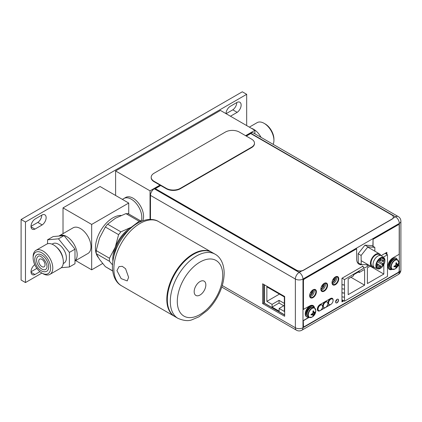 <?xml version="1.0" encoding="UTF-8"?>
<svg xmlns="http://www.w3.org/2000/svg" width="422" height="422" viewBox="0 0 422 422"><rect width="100%" height="100%" fill="white"/><g stroke="black" fill="none" stroke-linecap="round" stroke-linejoin="round"><path stroke-width="0.63" d="M102.657 263.486L91.674 269.827L75.659 260.585M128.721 203.045L91.674 224.435L63.02 207.888L100.061 186.503L128.721 203.045L128.721 213.986M91.674 224.435L91.674 269.827M63.02 207.888L63.02 233.64M74.989 260.97L87.908 253.517A14.828 8.561 -120 0 0 90.176 241.632A14.828 8.561 -120 0 0 80.491 228.571A14.828 8.561 -120 0 0 73.08 227.833L59.275 235.803A14.828 8.561 60 0 1 66.687 236.536A14.828 8.561 60 0 1 76.097 248.737A14.828 8.561 60 0 1 74.989 260.833A14.828 8.561 60 0 0 71.93 241.189A14.828 8.561 60 0 0 59.275 235.803L58.827 236.067M121.082 215.452A24.708 14.269 120 0 0 95.43 248.089A24.708 14.269 120 0 0 96.063 253.094M96.29 253.838A24.708 14.269 120 0 0 98.157 257.336M128.183 213.822L125.914 213.622L115.528 218.19L107.615 224.188L105.342 227.01L99.529 238.087L96.195 250.589L96.195 253.617L99.529 259.414L105.342 266.635L112.69 271.024M112.474 264.837L109.446 261.271L109.446 258.243L115.259 247.165L118.593 234.658L120.866 231.836L131.253 227.268L139.165 221.27L140.885 221.012L141.307 221.339M112.853 261.076A26.117 15.081 -60 0 1 112.785 259.256A26.117 15.081 -60 0 1 115.259 247.165A26.117 15.081 -60 0 1 131.253 227.268A26.117 15.081 -60 0 1 132.861 226.419M128.842 230.001A24.708 14.269 120 0 0 113.945 255.806M174.75 316.505A37.067 21.401 -60 0 1 174.486 316.352A37.067 21.401 -60 0 1 166.811 299.388A37.067 21.401 -60 0 1 182.99 262.083A37.067 21.401 -60 0 1 211.554 252.156A37.067 21.401 -60 0 1 211.812 252.309M118.978 266.63L122.259 266.329L125.566 268.703L128.61 277.333L127.228 280.92L121.135 278.604L116.941 270.597L119.046 266.593M167.334 299.689A37.067 21.401 120 0 0 175.009 316.658L177.978 318.373A37.067 21.401 -60 0 1 170.303 301.403A37.067 21.401 -60 0 1 170.303 301.25A37.067 21.401 -60 0 1 186.545 264.04A37.067 21.401 -60 0 1 215.046 254.171L212.076 252.456A37.067 21.401 120 0 0 183.512 262.389A37.067 21.401 120 0 0 167.334 299.689M205.841 284.924A8.25 4.763 120 0 0 204.132 281.147A8.25 4.763 120 0 0 197.776 283.357A8.25 4.763 120 0 0 194.173 291.66A8.25 4.763 120 0 0 195.882 295.437A8.25 4.763 120 0 0 202.238 293.227A8.25 4.763 120 0 0 205.841 284.924M141.164 221.207A14.828 8.561 -120 0 0 131.337 199.216A14.828 8.561 -120 0 0 123.926 198.477A14.828 8.561 60 0 1 135.351 202.449A14.828 8.561 60 0 1 141.824 217.372A14.828 8.561 60 0 1 141.164 221.207M246.675 125.582L246.675 94.312L25.468 222.025L25.468 282.555L41.889 273.076M230.465 116.219L237.18 112.342A6.151 3.55 120 0 0 241.136 105.057A6.151 3.55 120 0 0 239.865 102.24A6.151 3.55 120 0 0 237.18 102.335L229.964 106.502A6.151 3.55 120 0 0 226.007 113.645M42.179 224.926A6.151 3.55 120 0 0 46.14 217.636A6.151 3.55 120 0 0 44.864 214.819A6.151 3.55 120 0 0 42.179 214.919L34.963 219.087A6.151 3.55 120 0 0 31.006 226.371A6.151 3.55 120 0 0 32.283 229.188A6.151 3.55 120 0 0 34.963 229.093L42.179 224.926L37.811 222.405L31.006 226.334M34.741 264.684A6.151 3.55 120 0 0 31.006 271.81A6.151 3.55 120 0 0 32.283 274.627A6.151 3.55 120 0 0 34.963 274.527L39.911 271.673M246.675 94.312L242.307 91.79L21.1 219.503L21.1 280.034L25.468 282.555M21.1 219.503L25.468 222.025M236.768 102.572A6.151 3.55 -60 0 1 232.812 109.82L226.097 113.697M41.773 215.157A6.151 3.55 -60 0 1 37.811 222.405M36.883 268.376L31.006 271.768M237.18 112.342L232.812 109.82M31.028 226.814L34.963 229.093M31.028 272.253L34.963 274.527M115.612 195.481L115.612 170.968L220.453 110.437L254.872 130.314L245.588 135.673M150.037 219.424L150.037 190.839L115.612 170.968M142.631 220.827A14.828 8.561 -120 0 0 143.57 216.365A14.828 8.561 -120 0 0 137.097 201.442A14.828 8.561 -120 0 0 125.672 197.47L122.364 199.379M150.037 190.839L159.97 185.105M254.872 133.795L254.872 130.314M263.734 302.664L264.415 303.059M336.176 300.206L336.835 299.826M264.415 300.559L263.734 300.163M341.957 284.613A11.436 6.604 0 0 0 344.341 284.966L344.51 279.575L364.022 268.039A9.389 5.423 -120 0 0 362.651 266.319M344.51 279.575L342.1 278.182M383.239 257.214L387.491 254.756L385.08 253.364M366.866 264.932A8.994 5.191 -120 0 1 367.747 266.155L369.192 265.322M362.487 265.944A8.994 5.191 60 0 1 364.255 268.176L367.747 266.155M387.491 254.756L387.491 276.389L344.51 301.202L344.51 285.061A11.436 6.604 180 0 1 341.957 284.718M348.176 294.646L348.176 278.91L353.541 275.809L353.541 274.801L359.238 271.515L359.238 272.522L364.603 269.426L364.603 285.161L348.176 294.646M383.825 264.605L383.825 274.068L367.398 283.547L367.398 267.812L370.453 266.05M344.51 301.202L341.957 299.731M341.957 292.683A11.436 6.604 0 0 0 344.341 293.037L344.51 293.132A11.436 6.604 180 0 1 341.957 292.789M341.957 288.753A11.436 6.604 0 0 0 344.51 289.096M341.957 296.824A11.436 6.604 0 0 0 344.51 297.167M358.368 272.016L359.238 272.522M350.972 277.296L364.603 285.161M370.194 266.198L383.825 274.068M284.665 314.87L264.415 303.181L264.415 284.818M272.069 307.074L272.069 304.373L266.857 301.366L266.857 286.839L284.333 296.924L284.333 311.452L279.127 308.445L279.127 311.151L272.069 307.074L279.058 303.038L279.058 300.337L272.069 304.373M284.333 303.381L279.058 300.337M279.438 294.102L266.857 301.366M284.333 305.438L279.127 308.445M283.774 305.76L279.058 303.038M393.046 218.243L395.514 216.818A5.386 3.112 -60 0 1 398.204 216.549L253.321 132.898A5.386 3.112 120 0 0 250.626 133.167L245.936 135.873M150.469 219.424L150.469 195.391A5.386 3.112 120 0 1 154.283 188.792L160.318 185.305M262.648 283.8L284.665 296.513L284.665 316.284L262.648 303.571L262.648 283.8M338.201 278.958A4.252 2.453 120 0 0 337.32 277.011A4.252 2.453 120 0 0 334.045 278.151A4.252 2.453 120 0 0 332.193 282.429A4.252 2.453 120 0 0 333.069 284.375A4.252 2.453 120 0 0 336.345 283.236A4.252 2.453 120 0 0 338.201 278.958M327.018 285.414A4.252 2.453 120 0 0 326.137 283.468A4.252 2.453 120 0 0 322.862 284.607A4.252 2.453 120 0 0 321.01 288.885A4.252 2.453 120 0 0 321.891 290.832A4.252 2.453 120 0 0 325.162 289.692A4.252 2.453 120 0 0 327.018 285.414M315.835 291.871A4.252 2.453 120 0 0 314.954 289.925A4.252 2.453 120 0 0 311.679 291.064A4.252 2.453 120 0 0 309.827 295.342A4.252 2.453 120 0 0 310.708 297.288A4.252 2.453 120 0 0 313.979 296.149A4.252 2.453 120 0 0 315.835 291.871M341.957 300.923A0.496 0.285 120 0 0 342.289 301.013L343.234 300.464M386.32 252.651L386.32 254.081M336.387 276.821A4.252 2.453 -60 0 1 336.629 278.051A4.252 2.453 -60 0 1 332.436 283.658M336.904 299.451A2.3 1.329 -60 0 1 335.585 301.767M325.204 283.278A4.252 2.453 -60 0 1 325.446 284.507A4.252 2.453 -60 0 1 321.253 290.114M314.021 289.735A4.252 2.453 -60 0 1 314.263 290.964A4.252 2.453 -60 0 1 310.07 296.571M284.665 315.034L263.734 302.949L263.734 284.428M263.734 302.949L262.648 303.571M246.321 136.095L250.731 133.552L391.911 215.062A4.943 2.854 180 0 1 393.357 217.082A4.943 2.854 180 0 1 391.911 219.097L303.497 270.143A4.943 2.854 180 0 1 296.508 270.143L155.328 188.634L296.508 270.302A4.943 2.854 0 0 0 303.497 270.302L391.911 219.261A4.943 2.854 0 0 0 393.357 217.24A4.943 2.854 0 0 0 393.357 217.161M155.328 188.634L160.703 185.527M373.059 246.342L373.059 239.321L372.884 246.242M361.928 264.573A11.616 6.705 -60 0 1 358.953 264.156M304.32 278.805L356.637 248.806L304.494 278.91A1.482 0.855 -60 0 0 303.45 280.725L303.276 280.625A1.482 0.855 120 0 1 304.32 278.805L304.494 278.91M314.495 307.928A6.794 3.925 120 0 0 313.135 305.586A6.794 3.925 120 0 0 309.737 305.924L303.276 309.453L303.276 280.625M313.045 305.539A6.794 3.925 -60 0 1 314.306 307.743M308.994 317.249L303.276 320.551L303.276 325.816A1.482 0.855 120 0 0 303.582 326.496A1.482 0.855 120 0 0 303.671 326.538M397.935 265.897L399.201 265.369L399.201 270.634A1.482 0.855 -60 0 1 398.152 272.454L304.494 326.522A1.482 0.855 -60 0 1 303.756 326.596A1.482 0.855 -60 0 1 303.45 325.916L303.276 320.551M392.101 269.236A6.794 3.925 -60 0 1 389.284 269.368M398.801 224.72A1.482 0.855 120 0 0 398.716 224.662A1.482 0.855 120 0 0 397.978 224.736L372.884 239.221M386.689 252.435L386.689 254.292M343.672 300.717L341.957 301.709M337.684 276.626A4.769 2.754 -60 0 1 338.586 278.757A4.769 2.754 -60 0 1 336.561 283.494A4.769 2.754 -60 0 1 332.916 284.882M326.501 283.083A4.769 2.754 -60 0 1 327.403 285.214A4.769 2.754 -60 0 1 325.378 289.951A4.769 2.754 -60 0 1 321.738 291.338M315.318 289.539A4.769 2.754 -60 0 1 316.22 291.671A4.769 2.754 -60 0 1 314.195 296.408A4.769 2.754 -60 0 1 310.555 297.795M332.251 298.307A3.756 2.168 -60 0 1 332.911 299.53M330.094 304.684L326.322 306.863M324.85 307.712L321.079 309.885M319.581 310.74A3.756 2.168 -60 0 1 318.014 310.856M338.027 299.198A2.099 1.213 -60 0 1 338.375 300.105A2.099 1.213 -60 0 1 337.516 302.157A2.099 1.213 -60 0 1 335.933 302.822M373.059 239.321L398.152 224.836A1.482 0.855 -60 0 1 398.89 224.762A1.482 0.855 -60 0 1 399.201 225.443L399.201 254.276L392.771 257.984A6.794 3.925 120 0 0 387.966 266.308A6.794 3.925 120 0 0 389.374 269.421A6.794 3.925 120 0 0 392.296 269.331M397.782 266.187L399.201 265.369M309.168 317.349L303.45 320.651M303.45 309.553L303.45 280.725M362.435 264.61A11.616 6.705 120 0 1 359.043 264.209A11.616 6.705 120 0 1 356.637 258.892L356.637 248.806M381.135 255.648L386.863 252.335L386.863 254.392M343.846 300.817L341.957 301.909L341.957 278.262L362.772 266.245M338.76 278.858A4.769 2.754 120 0 0 337.774 276.674A4.769 2.754 120 0 0 334.097 277.95A4.769 2.754 120 0 0 332.014 282.751A4.769 2.754 120 0 0 333.005 284.934A4.769 2.754 120 0 0 336.677 283.658A4.769 2.754 120 0 0 338.76 278.858M327.577 285.314A4.769 2.754 120 0 0 326.591 283.13A4.769 2.754 120 0 0 322.914 284.407A4.769 2.754 120 0 0 320.836 289.207A4.769 2.754 120 0 0 321.822 291.391A4.769 2.754 120 0 0 325.494 290.114A4.769 2.754 120 0 0 327.577 285.314M316.394 291.771A4.769 2.754 120 0 0 315.408 289.587A4.769 2.754 120 0 0 311.731 290.863A4.769 2.754 120 0 0 309.653 295.664A4.769 2.754 120 0 0 310.639 297.848A4.769 2.754 120 0 0 314.316 296.571A4.769 2.754 120 0 0 316.394 291.771M333.1 300.438A3.756 2.168 120 0 0 333.116 300.074A3.756 2.168 120 0 0 332.341 298.354A3.756 2.168 120 0 0 330.463 298.539L319.976 304.594A3.756 2.168 120 0 0 317.323 309.194A3.756 2.168 120 0 0 318.098 310.914A3.756 2.168 120 0 0 319.976 310.724L330.463 304.673A3.756 2.168 120 0 0 331.027 304.273M338.549 300.206A2.099 1.213 120 0 0 338.117 299.24A2.099 1.213 120 0 0 336.498 299.805A2.099 1.213 120 0 0 335.58 301.92A2.099 1.213 120 0 0 336.017 302.88A2.099 1.213 120 0 0 337.637 302.316A2.099 1.213 120 0 0 338.549 300.206M309.832 295.59A3.708 2.142 120 0 0 313.161 290.753A3.708 2.142 120 0 0 313.066 290.009M312.786 290.162A3.708 2.142 -60 0 1 312.813 290.552A3.708 2.142 -60 0 1 309.827 295.273M311.03 291.866L311.183 293.206L312.159 290.616M311.183 291.95L310.845 292.145M321.015 289.133A3.708 2.142 120 0 0 324.344 284.296A3.708 2.142 120 0 0 324.249 283.552M323.969 283.705A3.708 2.142 -60 0 1 323.996 284.096A3.708 2.142 -60 0 1 321.01 288.817M322.213 285.409L322.366 286.749L323.342 284.159M322.366 285.494L322.028 285.694M332.198 282.677A3.708 2.142 120 0 0 335.527 277.84A3.708 2.142 120 0 0 335.432 277.096M335.152 277.249A3.708 2.142 -60 0 1 335.179 277.639A3.708 2.142 -60 0 1 332.193 282.36M333.396 278.953L333.549 280.292L334.519 277.702M333.549 279.037L333.211 279.237M374.024 267.21A7.538 4.352 -60 0 1 372.199 267.042A7.538 4.352 -60 0 1 371.967 266.926A7.538 4.352 -60 0 1 371.856 258.417A7.538 4.352 -60 0 1 379.267 253.749A7.538 4.352 -60 0 1 379.505 253.87A7.538 4.352 -60 0 1 380.781 255.51M380.496 255.442L379.072 254.619A6.673 3.851 120 0 0 378.861 254.513A6.673 3.851 120 0 0 372.299 258.644A6.673 3.851 120 0 0 372.399 266.176L373.823 266.999M383.867 257.694A6.425 3.708 -60 0 1 383.63 264.953A6.425 3.708 -60 0 1 377.463 268.793A6.425 3.708 -60 0 1 377.405 268.767A6.425 3.708 -60 0 1 377.015 261.582A6.425 3.708 -60 0 1 383.429 257.436A6.425 3.708 -60 0 1 383.867 257.694L381.53 255.89A6.821 3.935 120 0 0 381.066 255.611A6.821 3.935 120 0 0 374.256 260.021A6.821 3.935 120 0 0 374.667 267.643A6.821 3.935 120 0 0 374.731 267.669A6.821 3.935 120 0 0 374.794 267.696M383.424 264.441L384.257 259.525A5.681 3.281 120 0 0 383.26 258.18A5.681 3.281 120 0 0 383.081 258.09A5.681 3.281 120 0 0 378.244 260.453A5.681 3.281 120 0 0 376.572 266.678A5.681 3.281 120 0 0 377.574 268.023A5.681 3.281 120 0 0 377.753 268.112A5.681 3.281 120 0 0 379.71 268.075L383.424 264.441L383.039 264.219M384.257 259.525L381.593 257.984M376.461 266.198L379.71 268.075M382.981 263.571A0.617 0.359 -60 0 1 382.385 264.652A0.617 0.359 -60 0 1 382.981 263.571M378.091 264.193A0.617 0.359 -60 0 1 377.49 265.269A0.617 0.359 -60 0 1 378.091 264.193M380.364 265.691A0.617 0.359 -60 0 1 379.768 266.773A0.617 0.359 -60 0 1 380.364 265.691M383.192 260.374A0.617 0.359 -60 0 1 382.596 261.455A0.617 0.359 -60 0 1 383.192 260.374L380.153 258.623M380.496 259.662A0.617 0.359 -60 0 1 379.9 260.738A0.617 0.359 -60 0 1 380.496 259.662M368.279 264.794L361.206 264.52L361.116 255.442L367.921 246.859L364.951 245.14L371.845 245.641L374.815 247.355L374.852 251.185M364.951 245.14L358.146 253.727L358.236 262.806L361.206 264.52M361.116 255.442L358.146 253.727M367.921 246.859L374.815 247.355M151.187 177.266L151.187 177.667A9.885 5.708 0 0 0 154.077 181.703L166.31 188.766A9.885 5.708 0 0 0 180.289 188.766L251.581 147.605A9.885 5.708 0 0 0 254.477 143.57L254.477 143.169A9.885 5.708 180 0 1 251.581 147.204L180.289 188.365A9.885 5.708 180 0 1 166.31 188.365L154.077 181.302A9.885 5.708 180 0 1 151.187 177.266A9.885 5.708 180 0 1 154.077 173.231L225.369 132.07A9.885 5.708 180 0 1 239.348 132.07L251.581 139.133A9.885 5.708 180 0 1 254.477 143.169M311.404 314.168L311.71 314.648L311.072 315.018L311.072 314.248A7.343 4.241 180 0 0 311.942 314.015A7.216 5.692 144.9 0 0 312.776 313.187A7.216 5.692 95.1 0 0 313.082 312.048A7.343 4.241 60 0 0 312.844 311.178L313.509 310.792A7.343 4.241 -120 0 1 313.746 311.668A7.216 1.524 -141.2 0 1 314.274 312.322A7.216 1.524 -158.8 0 0 314.881 312.322A7.343 4.241 180 0 0 315.281 311.821L315.308 312.185A7.359 4.246 -0 0 0 315.788 310.676A7.359 4.246 -0 0 0 315.788 310.618A5.27 3.044 120 0 0 315.788 310.508L314.522 307.944L313.546 307.38A5.412 3.123 120 0 0 309.373 308.83A5.412 3.123 120 0 0 307.01 314.279A5.412 3.123 120 0 0 308.134 316.753L309.11 317.318A5.412 3.123 -60 0 1 307.991 314.844A5.412 3.123 -60 0 1 310.355 309.395A5.412 3.123 -60 0 1 314.522 307.944A5.412 3.123 -60 0 1 315.26 308.719M311.963 317.133L311.963 317.133A5.27 3.044 -60 0 1 308.334 314.923A5.27 3.044 120 0 1 312.011 308.498A5.27 3.044 120 0 1 315.788 310.508A7.359 7.359 0 0 1 311.963 317.133L309.11 317.318A5.412 3.123 -60 0 0 310.149 317.571M313.746 311.668L314.274 312.322M312.945 311.505L313.509 311.531L313.509 310.792M313.066 311.974L313.926 312.122M311.874 314.042L312.428 314.712L311.942 314.786A7.216 1.524 21.2 0 0 312.776 314.912A7.216 1.524 38.8 0 1 313.082 315.44A7.343 4.241 60 0 1 312.844 316.041L313.509 315.656A7.343 4.241 -120 0 0 313.746 315.055A7.216 5.692 -84.9 0 0 314.274 314.052A7.216 5.692 -35.1 0 0 314.881 313.087A7.343 4.241 0 0 0 315.281 312.586L313.926 313.852L313.509 315.656M312.016 313.952L313.499 315.677M312.248 313.741L313.746 315.055M312.776 313.187L314.274 314.052M312.992 312.454L314.881 313.087M313.061 312.143L315.281 312.586M315.308 312.185L315.297 312.565M311.072 315.018A7.343 4.241 0 0 0 311.942 314.786M312.776 314.912L312.428 314.712M308.925 317.212A6.177 3.566 -60 0 1 307.052 317.012A6.177 3.566 -60 0 1 305.771 314.184A6.177 3.566 -60 0 1 308.466 307.97A6.177 3.566 -60 0 1 313.229 306.314A6.177 3.566 -60 0 1 314.337 307.838M313.229 306.314L312.707 306.013A6.177 3.566 120 0 0 307.944 307.664A6.177 3.566 120 0 0 305.248 313.884A6.177 3.566 120 0 0 306.525 316.711L307.052 317.012M394.348 266.06L394.654 266.54L394.016 266.91L394.016 266.14A7.343 4.241 180 0 0 394.887 265.907A7.216 5.692 144.9 0 0 395.725 265.079A7.216 5.692 95.1 0 0 396.026 263.94A7.343 4.241 60 0 0 395.789 263.07L396.453 262.684A7.343 4.241 -120 0 1 396.691 263.555A7.216 1.524 -141.2 0 1 397.218 264.214A7.216 1.524 -158.8 0 0 397.825 264.214A7.343 4.241 180 0 0 398.226 263.708L398.252 264.077A7.359 4.246 -0 0 0 398.732 262.568A7.359 4.246 -0 0 0 398.732 262.51A5.27 3.044 120 0 0 398.732 262.4L397.466 259.836L396.49 259.272A5.412 3.123 120 0 0 392.318 260.722A5.412 3.123 120 0 0 389.954 266.166A5.412 3.123 120 0 0 391.078 268.645L392.054 269.21A5.412 3.123 -60 0 1 390.936 266.73A5.412 3.123 -60 0 1 393.299 261.287A5.412 3.123 -60 0 1 397.466 259.836A5.412 3.123 -60 0 1 398.204 260.611M394.908 269.025L394.908 269.025A5.27 3.044 -60 0 1 391.278 266.815A5.27 3.044 120 0 1 394.955 260.39A5.27 3.044 120 0 1 398.732 262.4A7.359 7.359 0 0 1 394.908 269.025L392.054 269.21A5.412 3.123 -60 0 0 393.093 269.463M396.691 263.555L397.218 264.214M395.889 263.397L396.453 263.423L396.453 262.684M396.01 263.866L396.87 264.014M394.818 265.929L395.372 266.604L394.887 266.672A7.216 1.524 21.2 0 0 395.725 266.804A7.216 1.524 38.8 0 1 396.026 267.332A7.343 4.241 60 0 1 395.789 267.933L396.453 267.548A7.343 4.241 -120 0 0 396.691 266.947A7.216 5.692 -84.9 0 0 397.218 265.939A7.216 5.692 -35.1 0 0 397.825 264.979A7.343 4.241 0 0 0 398.226 264.478L396.87 265.739L396.453 267.548M394.96 265.844L396.443 267.569M395.192 265.628L396.691 266.947M395.725 265.079L397.218 265.939M395.936 264.341L397.825 264.979M396.005 264.035L398.226 264.478M398.252 264.077L398.241 264.457M394.016 266.91A7.343 4.241 0 0 0 394.887 266.672M395.725 266.804L395.372 266.604M391.869 269.099A6.177 3.566 -60 0 1 389.997 268.904A6.177 3.566 -60 0 1 388.715 266.076A6.177 3.566 -60 0 1 391.41 259.857A6.177 3.566 -60 0 1 396.174 258.206A6.177 3.566 -60 0 1 397.281 259.73M332.436 298.998L331.908 298.692A3.212 1.857 120 0 0 329.434 299.551A3.212 1.857 120 0 0 328.031 302.785A3.212 1.857 120 0 0 328.696 304.257L329.223 304.557A3.212 1.857 -60 0 1 328.559 303.091A3.212 1.857 -60 0 1 329.957 299.857A3.212 1.857 -60 0 1 332.436 298.998A3.212 1.857 -60 0 1 333.1 300.464A3.212 1.857 -60 0 1 331.697 303.698A3.212 1.857 -60 0 1 329.223 304.557M327.192 302.02L326.67 301.719A3.212 1.857 120 0 0 324.191 302.579A3.212 1.857 120 0 0 322.793 305.813A3.212 1.857 120 0 0 323.458 307.285L323.98 307.585A3.212 1.857 -60 0 1 323.315 306.114A3.212 1.857 -60 0 1 324.718 302.885A3.212 1.857 -60 0 1 327.192 302.02A3.212 1.857 -60 0 1 327.857 303.492A3.212 1.857 -60 0 1 326.454 306.725A3.212 1.857 -60 0 1 323.98 307.585M321.949 305.048L321.427 304.747A3.212 1.857 120 0 0 318.953 305.607A3.212 1.857 120 0 0 317.55 308.841A3.212 1.857 120 0 0 318.214 310.312L318.737 310.613A3.212 1.857 -60 0 1 318.072 309.141A3.212 1.857 -60 0 1 319.475 305.908A3.212 1.857 -60 0 1 321.949 305.048A3.212 1.857 -60 0 1 322.614 306.52A3.212 1.857 -60 0 1 321.216 309.753A3.212 1.857 -60 0 1 318.737 310.613M249.36 127.127L257.151 122.633A13.9 8.023 60 0 1 264.098 123.324A13.9 8.023 60 0 1 269.014 127.681A13.9 8.023 60 0 1 273.925 140.347A13.9 8.023 60 0 1 273.139 144.345M264.098 123.324L265.185 123.947A12.37 7.142 60 0 1 269.553 127.824A12.37 7.142 60 0 1 273.925 139.096L273.925 140.347M251.406 128.314A13.9 8.023 60 0 1 258.617 133.679A13.9 8.023 60 0 1 261.039 137.356M37.284 257.256A7.501 4.331 -120 0 0 38.65 265.965A7.501 4.331 -120 0 0 45.629 269.468L46.251 268.883C49.727 264.889 40.396 253.305 38.128 256.47A7.501 4.331 -120 0 0 37.284 257.256M46.689 271.309A9.627 5.56 -120 0 0 47.776 270.302A9.627 5.56 -120 0 0 46.019 259.124A9.627 5.56 -120 0 0 37.062 254.63L35.764 255.832C34.193 258.586 34.493 261.962 36.667 265.96C38.212 269.109 42.727 273.161 46.689 271.309M37.505 269.189A12.37 7.142 -120 0 0 41.878 273.066A12.37 7.142 -120 0 0 50.324 270.46A12.37 7.142 -120 0 0 46.251 256.75A12.37 7.142 -120 0 0 33.132 257.921A12.37 7.142 -120 0 0 37.505 269.189M40.306 265.206A4.447 2.569 60 0 1 39.652 259.119A4.447 2.569 60 0 1 43.45 260.733A4.447 2.569 60 0 1 44.099 266.82A4.447 2.569 60 0 1 40.306 265.206M41.878 273.066L42.96 273.693A13.9 8.023 -120 0 0 49.912 274.379A13.9 8.023 -120 0 0 47.876 255.352A13.9 8.023 -120 0 0 36.012 250.304A13.9 8.023 -120 0 0 33.132 256.671L33.132 257.921M49.912 274.379L60.483 268.276A13.9 8.023 -120 0 0 63.089 259.119A13.9 8.023 -120 0 0 58.447 249.249A13.9 8.023 -120 0 0 55.82 246.527A13.9 8.023 -120 0 0 46.584 244.206L36.012 250.304M55.82 246.527L56.959 247.498A11.199 6.462 60 0 1 59.075 249.692A11.199 6.462 -120 0 1 62.815 257.642L63.089 259.119M63.247 263.56L64.075 263.08A11.199 6.462 -120 0 0 62.435 247.756A11.199 6.462 60 0 0 52.877 243.689L52.048 244.169M61.28 267.696L69.398 266.973L69.398 252.409L58.479 238.826L47.554 239.802L47.554 243.779M69.398 266.973L74.989 263.745L74.989 249.18L64.07 235.597L53.146 236.573L47.554 239.802M64.07 235.597L58.479 238.826M74.989 249.18L69.398 252.409M96.195 250.589L109.446 258.243M109.446 261.271L96.195 253.617M105.342 266.635L112.669 270.866M118.593 234.658L105.342 227.01M107.615 224.188L120.866 231.836M139.165 221.27L125.914 213.622M113.866 268.819A37.067 21.401 120 0 0 121.541 285.789C117.084 283.5 112.537 277.317 112.421 266.804C112.822 254.666 117.443 243.315 126.283 232.744C132.64 225.464 139.534 221.112 146.967 219.693C151.836 219.071 155.718 219.704 158.609 221.587A37.067 21.401 120 0 0 130.087 231.478A37.067 21.401 120 0 0 113.866 268.719A37.067 21.401 120 0 0 113.866 268.819M222.721 275.308A32.125 18.547 120 0 0 222.721 275.176A32.125 18.547 -60 0 0 200.065 262.03A32.125 18.547 -60 0 0 177.293 301.276A32.125 18.547 120 0 0 177.293 301.403A32.125 18.547 -60 0 0 199.954 314.554A32.125 18.547 -60 0 0 222.721 275.308M221.772 287.081L296.476 330.21A5.386 3.112 -60 0 1 295.358 327.746L295.358 279.037L150.469 195.391M222.257 285.541L295.358 327.746A5.386 3.112 0 0 0 302.975 327.746A5.386 3.112 60 0 1 301.862 330.21L398.204 274.585A5.386 3.112 -120 0 0 399.323 272.121L399.323 223.412L302.975 279.037L302.975 327.746L399.323 272.121A5.386 3.112 0 0 0 400.9 269.922L400.9 221.212A5.386 3.112 180 0 1 399.323 223.412A5.386 3.112 -120 0 0 395.514 216.818L250.626 133.167M154.283 188.792L299.166 272.443A5.386 3.112 60 0 1 302.975 279.037A5.386 3.112 180 0 1 295.358 279.037A5.386 3.112 -60 0 1 299.166 272.443L301.735 270.961M341.957 300.817L342.289 301.013M251.581 147.605L251.581 147.204M180.289 188.365L180.289 188.766M166.31 188.766L166.31 188.365M154.077 181.302L154.077 181.703M309.099 309.136A4.621 2.669 120 0 0 307.432 312.022M312.233 307.147A5.017 2.896 120 0 0 308.535 308.941A5.017 2.896 120 0 0 306.594 313.71A5.017 2.896 120 0 0 307.274 315.73M392.043 261.028A4.621 2.669 120 0 0 390.376 263.914M395.177 259.039A5.017 2.896 120 0 0 391.479 260.833A5.017 2.896 120 0 0 389.538 265.602A5.017 2.896 120 0 0 390.218 267.622M140.885 221.012L127.898 213.511M174.486 316.352L121.541 285.789M211.554 252.156L158.609 221.587M177.978 318.373C183.839 320.804 188.528 321.258 192.047 319.739L198.862 316.853L207.218 310.476C210.879 306.921 214.07 302.806 216.787 298.132C221.592 289.75 224.05 281.421 224.172 273.161C224.05 262.648 219.503 256.465 215.046 254.171M398.204 274.585A5.386 5.386 0 0 0 400.9 269.922M296.476 330.21A5.386 5.386 0 0 0 301.862 330.21M400.9 221.212A5.386 5.386 0 0 0 398.204 216.549M367.747 247.081L379.505 253.87M361.169 260.69L371.967 266.926M377.463 268.793L374.731 267.669M378.049 260.722L383.002 263.581M377.4 261.772L382.385 264.652M376.725 263.402L378.107 264.204M376.445 264.668L377.49 265.269M378.233 264.462L380.386 265.702M376.429 264.842L379.768 266.773M380.57 260.284L382.596 261.455M379.52 259.092L380.517 259.667M378.613 259.994L379.9 260.738M396.174 258.206L395.651 257.9M389.997 268.904L389.469 268.603"/></g></svg>

